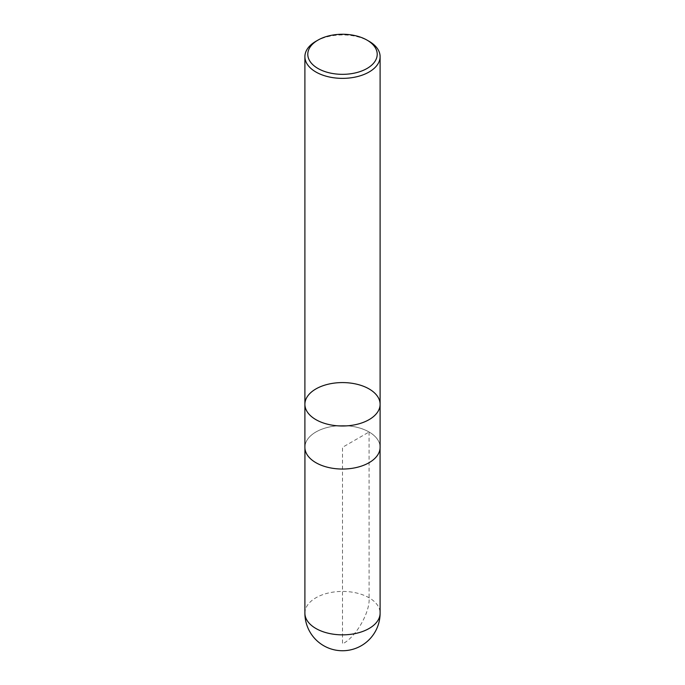 <?xml version="1.0" encoding="UTF-8"?>
<svg xmlns="http://www.w3.org/2000/svg" width="685" height="685" viewBox="0 0 685 685"><rect width="100%" height="100%" fill="white"/><g stroke="black" fill="none" stroke-linecap="round" stroke-linejoin="round"><path stroke-width="0.51" stroke-dasharray="3.42 2.57" d="M315.905 41.297A37.606 21.714 180 0 1 369.095 41.297M304.893 404.287A37.606 21.714 180 0 1 342.5 382.581A37.606 21.714 180 0 1 380.106 404.287M304.928 448.273L304.928 447.331A37.606 21.714 180 0 1 328.106 427.269A37.606 21.714 180 0 1 369.095 431.978A37.606 21.714 180 0 1 380.106 447.331A37.572 21.689 0 0 0 369.069 431.995A37.572 21.689 0 0 0 328.124 427.286A37.572 21.689 0 0 0 304.928 447.331A37.572 21.689 0 0 0 342.5 469.019A37.572 21.689 0 0 0 380.072 447.331L380.072 448.273M369.069 431.995L369.095 597.782C370.285 612.287 355.661 637.624 342.5 643.849L342.5 447.331L369.069 431.995M304.893 613.135A37.606 21.714 180 0 1 328.106 593.082A37.606 21.714 180 0 1 369.095 597.782A37.606 21.714 180 0 1 380.106 613.135"/><path stroke-width="1.03" d="M369.095 41.297L367.049 40.124A34.721 20.045 180 0 1 367.049 68.466A34.721 20.045 180 0 1 317.951 68.466A34.721 20.045 180 0 1 317.951 40.124A34.721 20.045 180 0 1 367.049 40.124L369.095 41.297A37.606 21.714 180 0 1 380.106 56.649A37.606 21.714 180 0 1 356.894 76.711A37.606 21.714 180 0 1 315.905 72.002A37.606 21.714 180 0 1 304.893 56.649A37.606 21.714 180 0 1 315.905 41.297L317.951 40.124M315.905 419.64A37.606 21.714 180 0 1 304.893 404.287A37.606 21.714 0 0 0 315.905 419.64A37.606 21.714 0 0 0 356.894 424.349A37.606 21.714 0 0 0 380.106 404.287A37.606 21.714 180 0 1 356.894 424.349A37.606 21.714 180 0 1 315.905 419.64M315.905 462.683A37.606 21.714 180 0 1 304.893 447.331L304.893 404.287A37.606 21.714 0 0 1 342.5 382.581A37.606 21.714 0 0 1 380.106 404.287L380.106 447.331A37.606 21.714 180 0 1 356.894 467.393A37.606 21.714 180 0 1 315.905 462.683M380.106 613.135A37.606 21.714 180 0 1 356.894 633.197A37.606 21.714 180 0 1 315.905 628.487A37.606 21.714 180 0 1 304.893 613.135A37.606 37.606 0 0 0 361.303 645.707A37.606 37.606 0 0 0 380.106 613.135L380.072 448.273M304.893 56.649L304.893 404.287M380.106 56.649L380.106 404.287M304.928 448.273L304.893 613.135"/></g></svg>
